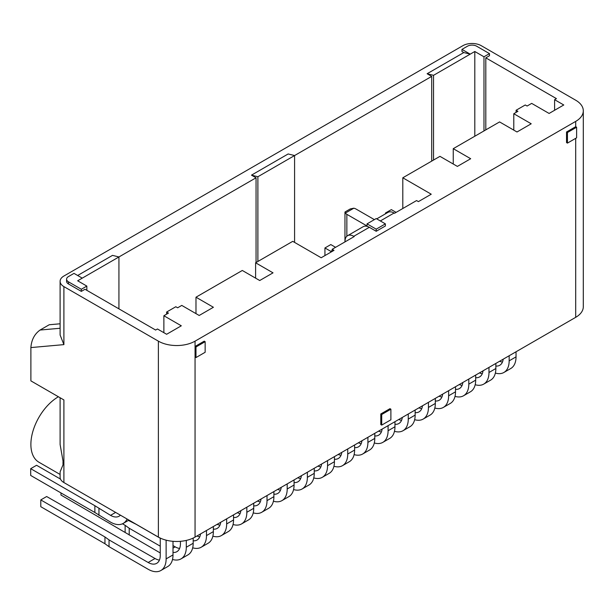 <?xml version="1.0" encoding="UTF-8"?>
<svg xmlns="http://www.w3.org/2000/svg" width="614" height="614" viewBox="0 0 614 614"><rect width="100%" height="100%" fill="white"/><g stroke="black" fill="none" stroke-linecap="round" stroke-linejoin="round"><path stroke-width="0.92" d="M60.103 474.453L38.943 462.235A38.912 22.465 -60 0 1 32.979 431.051A38.912 22.465 -60 0 1 58.399 396.759L58.399 396.759M60.103 397.742L60.103 444.498L63.035 461.091A38.912 22.465 120 0 0 63.035 464.767L60.103 471.874L60.103 477.255A12.971 7.491 0 0 0 63.902 482.55L158.374 537.089A25.941 14.974 0 0 0 195.06 537.089L575.702 317.331A25.941 14.974 0 0 0 583.3 306.739L583.3 110.804A25.941 14.974 0 0 0 575.702 100.212L481.23 45.674A12.971 7.491 0 0 0 462.887 45.674L63.902 276.024A12.971 7.491 0 0 0 60.103 281.319A12.971 7.491 0 0 0 63.902 286.615L63.902 344.623L30.884 347.578L30.884 380.872L63.902 399.937L63.902 482.55M332.182 251.402L332.182 249.284L354.194 236.574L353.741 236.306A12.326 7.115 -120 0 0 347.578 235.699A12.326 7.115 -120 0 0 345.022 241.34L345.022 241.87M347.578 235.699L363.173 226.696A12.326 7.115 60 0 1 369.329 227.303L353.741 236.306M376.213 231.278L376.213 229.16L385.385 223.864L385.385 225.983L376.213 231.278L369.329 227.303M374.379 219.628L356.028 209.036A6.485 3.745 0 0 0 353.817 208.2L350.264 208.937L345.068 211.93L345.406 213.05A6.485 3.745 0 0 0 346.856 214.332L367.042 225.983L367.042 223.864L376.213 229.16M376.727 218.868L387.933 212.398A12.326 7.115 60 0 1 394.096 213.004L394.556 213.273L416.568 200.563L418.403 201.622L431.243 194.208L402.807 177.791L402.807 208.507M385.385 223.864L376.213 218.569L367.042 223.864M463.8 52.558L461.966 51.499L461.966 49.381L470.224 54.147L463.8 52.558L427.114 73.741L431.703 76.389L431.703 161.114M431.703 76.389L294.582 155.549L288.158 153.96L251.471 175.143L256.053 177.791L256.053 262.523M256.053 177.791L82.245 278.142L73.995 273.376L68.492 276.553A6.485 3.745 0 0 0 66.588 279.201A6.485 3.745 0 0 0 68.492 281.849L81.332 289.263L86.835 286.086L77.663 280.79L82.245 278.142M66.588 279.201L66.588 281.319A6.485 3.745 180 0 0 68.492 283.967L81.332 291.381L85.001 289.263L155.626 330.04L157.46 328.981L166.632 334.277L181.307 325.804L163.877 315.742L168.466 313.094L166.632 312.035L175.804 306.739L177.638 307.798L181.767 305.411L199.189 315.473L213.403 307.269L195.981 297.207L242.3 270.467L259.722 280.521L273.023 272.846L255.601 262.784L292.748 241.34L321.176 257.757L334.016 250.343L332.182 249.284M77.663 275.494L112.515 255.37L118.932 256.959L118.932 308.857M483.978 130.928L483.978 56.795L489.481 53.618L489.481 55.736L485.812 57.854L556.438 98.624L554.603 99.683L563.775 104.979L549.1 113.452L531.678 103.39L527.088 106.038L525.254 104.979L516.082 110.274L517.917 111.334L513.788 113.72L531.217 123.782L517.003 131.987L499.573 121.925L453.255 148.672L453.255 164.022M402.807 177.791L439.954 156.347L457.384 166.409L470.685 158.727L453.255 148.672M158.374 537.089L158.374 341.154L63.902 286.615M158.374 341.154A25.941 14.974 0 0 0 195.06 341.154L575.702 121.395A25.941 14.974 0 0 0 583.3 110.804M30.884 347.578C31.467 339.864 34.522 334.024 40.056 330.048L49.227 324.752L60.103 323.785M63.035 464.767L63.035 461.091M576.615 127.221L575.702 126.691L566.53 131.987L566.53 142.578L567.443 143.108L576.615 137.812L576.615 127.221L567.443 132.517L567.443 143.108M205.153 341.683L204.232 341.154L195.06 346.449L195.06 357.041L195.981 357.571L205.153 352.275L205.153 341.683L195.981 346.979L195.981 357.571M390.888 409.208L389.967 408.678L380.795 413.974L380.795 424.566L381.716 425.095L390.888 419.799L390.888 409.208L381.716 414.504L381.716 425.095M255.601 262.784L255.601 278.142M195.981 297.207L195.981 313.624M166.632 314.153L166.632 312.035M163.877 332.688L163.877 315.742M485.812 57.854L485.812 129.869M554.603 110.274L554.603 99.683M516.082 112.393L516.082 110.274M513.788 130.137L513.788 113.72M60.103 281.319L60.103 335.006L63.902 344.623M81.332 291.381L81.332 289.263M86.835 290.322L86.835 286.086M489.481 53.618L476.641 46.203A6.485 3.745 0 0 0 467.469 46.203L461.966 49.381M433.538 160.054L433.538 75.33L474.806 51.499L483.978 56.795M474.806 51.499L474.806 136.224M294.582 242.4L294.582 155.549L257.888 176.732L251.471 175.143M257.888 261.464L257.888 176.732M433.538 75.33L427.114 73.741M566.53 131.987L567.443 132.517M380.795 413.974L381.716 414.504M195.06 341.154L195.06 346.449L195.981 346.979M509.159 355.752L509.159 360.832A25.427 14.675 60 0 1 503.894 372.475A25.427 14.675 60 0 1 495.368 373.059M503.894 372.475L510.771 368.5A25.427 14.675 -120 0 0 516.036 356.864L516.036 351.776M503.188 359.198A17.123 9.885 60 0 1 499.742 365.284A17.123 9.885 60 0 1 495.859 366.051M499.627 361.255A17.123 9.885 -120 0 0 502.459 362.045M40.793 506.696L40.793 499.919L104.956 536.966L104.956 543.743L40.793 506.696M159.425 560.098A17.123 9.885 -120 0 1 155.027 558.51L46.656 496.526L40.793 499.919M166.125 540.174L166.125 558.886A25.427 14.675 60 0 1 160.86 570.521A25.427 14.675 60 0 1 148.151 569.262L109.039 546.683L104.956 543.743M160.86 570.521L167.737 566.545A25.427 14.675 -120 0 0 173.002 554.91L173.002 541.325M109.039 546.683L109.039 539.906L104.956 536.966M160.254 538.071L160.254 555.493A17.123 9.885 60 0 1 156.708 563.33A17.123 9.885 60 0 1 148.151 562.485L109.039 539.906M160.254 552.953L60.97 495.045L60.97 492.927M125.133 532.092L125.133 525.315L122.485 523.788M160.254 538.232L136.093 524.279L128.395 520.419M186.303 540.42L186.303 547.235A25.427 14.675 60 0 1 181.038 558.87A25.427 14.675 60 0 1 172.511 559.454M181.038 558.87L187.915 554.902A25.427 14.675 -120 0 0 193.18 543.26L193.18 538.071M129.216 535.032L129.216 528.255L125.133 525.315M160.254 546.176L129.216 528.255M173.002 545.593L175.205 546.859A17.123 9.885 -120 0 0 179.603 548.448M180.432 541.325L180.432 543.843A17.123 9.885 60 0 1 176.886 551.679A17.123 9.885 60 0 1 173.002 552.446M206.481 530.496L206.481 535.585A25.427 14.675 60 0 1 201.215 547.22A25.427 14.675 60 0 1 192.689 547.811M201.215 547.22L208.092 543.252A25.427 14.675 -120 0 0 213.357 531.609L213.357 526.528M200.509 533.942A17.123 9.885 60 0 1 197.063 540.028A17.123 9.885 60 0 1 193.18 540.796M196.956 535.999A17.123 9.885 -120 0 0 199.78 536.797M226.658 518.845L226.658 523.934A25.427 14.675 60 0 1 221.393 535.569A25.427 14.675 60 0 1 212.866 536.16M221.393 535.569L228.278 531.601A25.427 14.675 -120 0 0 233.543 519.958L233.543 514.877M220.687 522.299A17.123 9.885 60 0 1 217.241 528.378A17.123 9.885 60 0 1 213.357 529.145M217.133 524.348A17.123 9.885 -120 0 0 219.966 525.147M246.836 507.195L246.836 512.283A25.427 14.675 60 0 1 241.571 523.919A25.427 14.675 60 0 1 233.044 524.51M241.571 523.919L248.455 519.951A25.427 14.675 -120 0 0 253.72 508.308L253.72 503.227M240.865 510.648A17.123 9.885 60 0 1 237.426 516.735A17.123 9.885 60 0 1 233.543 517.502M237.311 512.698A17.123 9.885 -120 0 0 240.143 513.496M267.021 495.552L267.021 500.633A25.427 14.675 60 0 1 261.748 512.268A25.427 14.675 60 0 1 253.221 512.859M261.748 512.268L268.633 508.3A25.427 14.675 -120 0 0 273.898 496.665L273.898 491.576M261.042 498.998A17.123 9.885 60 0 1 257.604 505.084A17.123 9.885 60 0 1 253.72 505.852M257.489 501.047A17.123 9.885 -120 0 0 260.321 501.845M287.198 483.901L287.198 488.982A25.427 14.675 60 0 1 281.933 500.625A25.427 14.675 60 0 1 273.399 501.208M281.933 500.625L288.81 496.649A25.427 14.675 -120 0 0 294.075 485.014L294.075 479.925M281.22 487.347A17.123 9.885 60 0 1 277.781 493.433A17.123 9.885 60 0 1 273.898 494.201M277.666 489.396A17.123 9.885 -120 0 0 280.498 490.195M307.376 472.25L307.376 477.331A25.427 14.675 60 0 1 302.111 488.974A25.427 14.675 60 0 1 293.584 489.558M302.111 488.974L308.988 484.999A25.427 14.675 -120 0 0 314.253 473.363L314.253 468.275M301.405 475.696A17.123 9.885 60 0 1 297.959 481.783A17.123 9.885 60 0 1 294.075 482.55M297.844 477.753A17.123 9.885 -120 0 0 300.676 478.544M327.554 460.6L327.554 465.681A25.427 14.675 60 0 1 322.289 477.324A25.427 14.675 60 0 1 313.762 477.907M322.289 477.324L329.165 473.348A25.427 14.675 -120 0 0 334.43 461.713L334.43 456.624M321.582 464.046A17.123 9.885 60 0 1 318.136 470.132A17.123 9.885 60 0 1 314.253 470.9M318.021 466.103A17.123 9.885 -120 0 0 320.853 466.893M347.731 448.949L347.731 454.03A25.427 14.675 60 0 1 342.466 465.673A25.427 14.675 60 0 1 333.939 466.256M342.466 465.673L349.343 461.697A25.427 14.675 -120 0 0 354.608 450.062L354.608 444.973M341.76 452.395A17.123 9.885 60 0 1 338.314 458.481A17.123 9.885 60 0 1 334.43 459.249M338.199 454.452A17.123 9.885 -120 0 0 341.031 455.25M367.909 437.298L367.909 442.379A25.427 14.675 60 0 1 362.644 454.022A25.427 14.675 60 0 1 354.117 454.606M362.644 454.022L369.521 450.047A25.427 14.675 -120 0 0 374.786 438.411L374.786 433.33M361.938 440.745A17.123 9.885 60 0 1 358.492 446.831A17.123 9.885 60 0 1 354.608 447.598M358.376 442.801A17.123 9.885 -120 0 0 361.209 443.6M388.086 425.648L388.086 430.736A25.427 14.675 60 0 1 382.821 442.372A25.427 14.675 60 0 1 374.294 442.955M382.821 442.372L389.698 438.404A25.427 14.675 -120 0 0 394.963 426.761L394.963 421.68M382.115 429.094A17.123 9.885 60 0 1 378.669 435.18A17.123 9.885 60 0 1 374.786 435.948M378.562 431.151A17.123 9.885 -120 0 0 381.386 431.949M408.264 413.997L408.264 419.086A25.427 14.675 60 0 1 402.999 430.721A25.427 14.675 60 0 1 394.472 431.304M402.999 430.721L409.883 426.753A25.427 14.675 -120 0 0 415.148 415.11L415.148 410.029M402.293 417.443A17.123 9.885 60 0 1 398.847 423.53A17.123 9.885 60 0 1 394.963 424.297M398.739 419.5A17.123 9.885 -120 0 0 401.571 420.298M428.442 402.347L428.442 407.435A25.427 14.675 60 0 1 423.176 419.07A25.427 14.675 60 0 1 414.65 419.661M423.176 419.07L430.061 415.102A25.427 14.675 -120 0 0 435.326 403.459L435.326 398.379M422.47 405.8A17.123 9.885 60 0 1 419.032 411.879A17.123 9.885 60 0 1 415.148 412.646M418.917 407.849A17.123 9.885 -120 0 0 421.749 408.648M448.627 390.696L448.627 395.784A25.427 14.675 60 0 1 443.354 407.42A25.427 14.675 60 0 1 434.827 408.011M443.354 407.42L450.239 403.452A25.427 14.675 -120 0 0 455.504 391.809L455.504 386.728M442.648 394.15A17.123 9.885 60 0 1 439.21 400.236A17.123 9.885 60 0 1 435.326 400.996M439.094 396.199A17.123 9.885 -120 0 0 441.926 396.997M468.804 379.045L468.804 384.134A25.427 14.675 60 0 1 463.539 395.769A25.427 14.675 60 0 1 455.012 396.36M463.539 395.769L470.416 391.801A25.427 14.675 -120 0 0 475.681 380.158L475.681 375.077M462.833 382.499A17.123 9.885 60 0 1 459.387 388.585A17.123 9.885 60 0 1 455.504 389.353M459.272 384.548A17.123 9.885 -120 0 0 462.104 385.346M488.982 367.402L488.982 372.483A25.427 14.675 60 0 1 483.717 384.118A25.427 14.675 60 0 1 475.19 384.709M483.717 384.118L490.594 380.15A25.427 14.675 -120 0 0 495.859 368.515L495.859 363.427M483.011 370.848A17.123 9.885 60 0 1 479.565 376.935A17.123 9.885 60 0 1 475.681 377.702M479.45 372.898A17.123 9.885 -120 0 0 482.282 373.696M120.413 515.169A17.123 9.885 60 0 1 119.101 516.205A17.123 9.885 60 0 1 110.543 515.353L94.871 505.721L30.7 468.674L36.571 465.282L60.51 479.104M127.09 519.03A25.427 14.675 60 0 1 123.253 523.389A25.427 14.675 60 0 1 110.543 522.13L94.871 512.498L94.871 505.721M98.954 515.438L98.954 508.661M94.871 512.498L30.7 475.451L30.7 468.674M330.808 252.193L330.808 251.349L324.936 247.956L324.936 255.585M324.936 247.956L330.808 244.572L335.574 247.319M330.808 251.349L332.182 250.55M386.175 213.411L385.477 213.012L385.477 213.818M385.477 213.012L391.341 209.62L396.114 212.375M346.856 214.332L346.856 236.221M394.096 213.004L380.335 220.948M353.817 208.2L345.406 213.05M40.056 330.048L60.103 328.26M575.702 317.331L575.702 138.342M575.702 126.691L575.702 121.395M195.06 357.041L195.06 537.089M68.492 283.967L68.492 281.849M516.036 356.864L509.159 360.832M173.002 554.91L166.125 558.886M155.027 558.51L148.151 562.485M193.18 543.26L186.303 547.235M175.205 546.859L173.002 548.133M213.357 531.609L206.481 535.585M233.543 519.958L226.658 523.934M253.72 508.308L246.836 512.283M273.898 496.665L267.021 500.633M294.075 485.014L287.198 488.982M314.253 473.363L307.376 477.331M334.43 461.713L327.554 465.681M354.608 450.062L347.731 454.03M374.786 438.411L367.909 442.379M394.963 426.761L388.086 430.736M415.148 415.11L408.264 419.086M435.326 403.459L428.442 407.435M455.504 391.809L448.627 395.784M475.681 380.158L468.804 384.134M495.859 368.515L488.982 372.483M115.632 512.414L110.543 515.353M344.961 241.908L344.961 212.129M128.948 520.104L123.253 523.389"/></g></svg>
